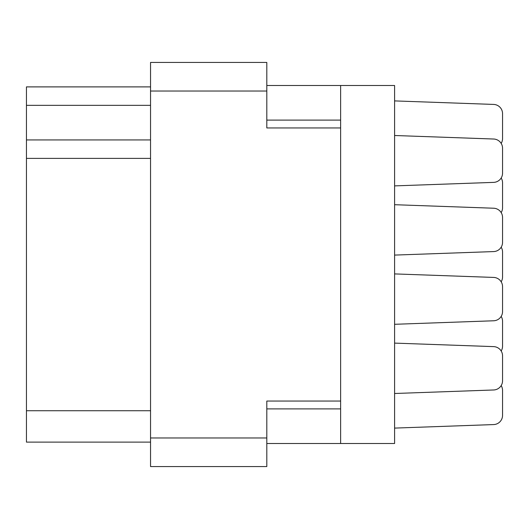 <?xml version="1.0" encoding="UTF-8"?>
<svg xmlns="http://www.w3.org/2000/svg" width="529" height="529" viewBox="0 0 529 529"><rect width="100%" height="100%" fill="white"/><g stroke="black" fill="none" stroke-linecap="round" stroke-linejoin="round"><path stroke-width="0.79" d="M340.623 401.055L266.808 401.055L266.808 466.565L150.547 466.565L150.547 62.435L266.808 62.435L266.808 127.945L340.623 127.945L340.623 443.5L266.808 443.5M340.623 443.5L394.594 443.5L394.594 85.5L340.623 85.5L340.623 127.945M266.808 85.5L340.623 85.5M150.547 105.337L26.45 105.337L26.45 86.888L150.547 86.888M150.547 442.112L26.45 442.112L26.45 410.742L150.547 410.742M150.547 158.389L26.45 158.389L26.45 410.742M26.45 105.337L26.45 139.94L150.547 139.94M26.45 158.389L26.45 139.94M394.594 393.497L493.65 389.979A9.224 9.224 -90 0 0 502.55 380.754L502.55 355.845A9.224 9.224 -90 0 0 493.65 346.621L394.594 343.109M394.594 185.891L493.65 182.379A9.224 9.224 -90 0 0 502.55 173.155L502.55 148.246A9.224 9.224 -90 0 0 493.65 139.021L394.594 135.503M501.175 143.399A9.224 9.224 -90 0 0 502.55 138.552L502.55 113.642A9.224 9.224 -90 0 0 493.65 104.425L394.594 100.907M394.594 428.093L493.65 424.575A9.224 9.224 -90 0 0 502.55 415.358L502.55 390.448A9.224 9.224 -90 0 0 501.175 385.601M502.55 415.358L502.55 390.448M502.55 173.155L502.55 148.246M394.594 255.09L493.65 251.579A9.224 9.224 -90 0 0 502.55 242.355L502.55 217.445A9.224 9.224 -90 0 0 493.65 208.221L394.594 204.703M502.55 242.355L502.55 217.445M394.594 324.297L493.65 320.779A9.224 9.224 -90 0 0 502.55 311.555L502.55 286.645A9.224 9.224 -90 0 0 493.65 277.421L394.594 273.91M502.55 311.555L502.55 286.645M502.55 380.754L502.55 355.845M502.55 138.552L502.55 113.642M501.175 212.598A9.224 9.224 -90 0 0 502.55 207.758L502.55 182.842A9.224 9.224 -90 0 0 501.175 178.002M502.55 207.758L502.55 182.842M501.175 281.798A9.224 9.224 -90 0 0 502.55 276.958L502.55 252.042A9.224 9.224 -90 0 0 501.175 247.202M502.55 276.958L502.55 252.042M501.175 350.998A9.224 9.224 -90 0 0 502.55 346.158L502.55 321.242A9.224 9.224 -90 0 0 501.175 316.402M502.55 346.158L502.55 321.242M150.547 437.966L266.808 437.966M266.808 91.034L150.547 91.034M266.808 408.897L340.623 408.897M340.623 120.103L266.808 120.103"/></g></svg>
